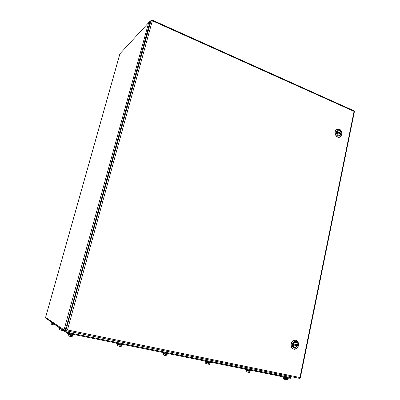 <?xml version="1.0" encoding="UTF-8"?>
<svg xmlns="http://www.w3.org/2000/svg" width="400" height="400" viewBox="0 0 400 400"><rect width="100%" height="100%" fill="white"/><g stroke="black" fill="none" stroke-linecap="round" stroke-linejoin="round"><path stroke-width="0.6" d="M67.25 329.94L66.78 330.17L66.585 330.88L67.47 329.945L66.015 329.905L66.99 329.93M66.54 330.01L66.835 330.185M299.945 377.74L300.34 377.76L299.965 377.535L299.45 378.36L66.67 330.895M353.96 110.785L354.405 111.57L300.345 377.75M143.545 46.065L150.05 21.535L151.09 20.41L152.335 20.75L152.24 20.07L151.835 20.49M65.57 329.605L65.435 330.1L66.585 330.88M151.955 20.045L151.61 20.42M149.08 25.06L66.74 325.35L66.505 325.2L66.765 325.255M66.505 325.2L65.335 329.45L66.015 329.905L151.09 20.41M112.885 156.63L113.125 156.71L106.785 179.715M64.225 330.01L45.59 317.44L45.69 317.085M119.92 53.8L149.145 22.115M64.195 330.055L64.77 330.23L64.575 330.93L65.475 330.13M64.695 330.105L65.08 329.96M45.85 317.62L45.705 318.14L64.13 330.84L64.32 330.14M296.42 377.74L296.345 378.11L296.11 377.68M65.47 329.975L64.79 330.235M64.13 330.84L64.575 330.93M148.805 22.145L149.8 22.44M65.495 329.89L63.995 330.015M149.945 21.915L149.27 21.65M149.65 21.82L149.53 22.265M49.775 321.095L66.7 332.815L69.46 333.6L289.685 378.175L290.55 378.255L290.665 377.685L69.65 332.91L66.89 332.125L64.91 330.77L66.89 332.125L69.65 332.91L290.335 377.5M51.995 323.185L53.105 323.425M51.82 323.155L51.685 324.395L52 323.28L53.59 323.76M52.18 323.41L53.6 323.765M54.065 324.085L53.85 324.855L55.415 325.09M51.91 324.365L53.85 324.855M51.67 324.38L55.195 325.125M51.295 322.415L52.21 322.805M59.58 328.525L60.805 328.74M59.575 328.55L61.32 329.1L59.4 328.435L59.275 329.77L59.81 328.725M61.83 329.45L61.6 330.275L63.255 330.505M59.525 329.75L61.6 330.275M59.255 329.755L63.02 330.55M58.85 327.645L59.855 328.085M284.57 377.85L286.715 378.405M287.335 378.67L287.115 378.89L287.555 378.93L287.3 378.835M283.87 377.985L287.115 378.89L286.675 378.855L286.48 379.8L286.89 379.995L287.36 379.875L287.555 378.93M283.875 377.96L286.675 378.855M283.605 377.935L283.41 378.88L283.92 379.245L284.5 379.305L284.695 378.355M284.5 379.305L286.48 379.8M283.64 379.09L287.06 379.985M286.695 378.5L284.97 378.135M283.175 377.15L288.25 378.46L288.305 378.185M288.31 378.16L283.23 376.865L283.17 377.175M288.165 377.865L283.675 376.96M68.31 334.595L72.415 335.27M68.3 334.625L71.685 335.515L72.41 335.3M68.33 334.53L70.815 335.395L72.355 335.495M68.105 334.5L67.99 335.945L68.58 334.83M72.555 335.63L72.035 336.775M70.815 335.395L70.51 336.5L72.255 336.73M68.275 335.935L70.51 336.5M67.965 335.925L72 336.78M71.665 335.105L69.3 334.65M67.53 333.65L67.94 333.92C70.67 334.745 72.53 335.105 73.53 335L73.61 334.69M73.42 334.515L68.035 333.57L67.615 333.345L67.885 333.24M73.445 334.41L67.89 333.23M117.41 344.475L121.32 345.15M117.405 344.5L119.89 345.245L121.315 345.175M117.425 344.42L121.265 345.355M117.09 345.755L117.165 344.385M121.505 345.49L121.095 346.59M119.98 345.295L119.7 346.365L121.23 346.555M117.8 344.74L117.525 345.81L119.7 346.365M120.945 346.62L117.525 345.81M120.52 345.01L118.18 344.435M116.66 343.555L116.65 343.595C118.02 344.215 119.865 344.67 122.18 344.96L122.45 344.59M122.265 344.42L116.845 343.195M122.295 344.295L117.015 343.225M163.215 353.695L166.97 354.37M163.21 353.715L165.74 354.48L166.965 354.39M163.225 353.65L166.92 354.565M162.915 354.925L162.945 353.615M167.18 354.69L166.93 355.72L166.22 355.815L166.625 355.8M165.845 354.53L165.595 355.565L166.22 355.815L164.49 355.465L165.595 355.565M163.72 353.99L163.465 355.025L164.49 355.465L163.465 355.025M166.23 354.225L163.95 353.655M162.485 352.8L162.475 352.835C163.91 353.47 165.705 353.92 167.86 354.18L168.05 353.83M167.865 353.665L162.605 352.455M167.9 353.525L162.86 352.505M206.05 362.28L209.635 363.175M208.735 363.165L206.21 362.44L209.32 363.225L208.735 363.165L208.505 364.17L209.05 364.395L209.67 364.295L209.905 363.29M205.765 363.5L205.765 362.245M206.66 362.64L206.43 363.645L208.505 364.17M209.36 364.385L206.43 363.645M208.985 362.845L206.755 362.28M205.33 361.44L205.32 361.47C205.315 361.74 210.08 362.95 210.59 362.805L210.715 362.47M210.53 362.315L205.415 361.12M210.57 362.16L205.74 361.185M246.18 370.395L249.72 371.075M246.175 370.415L248.795 371.2L249.715 371.095M246.185 370.365L249.68 371.25M245.925 371.54L245.905 370.335M249.945 371.355L249.425 372.43M248.93 371.255L248.72 372.23L249.19 372.44L247.67 372.135L248.72 372.23M246.905 370.745L246.69 371.72L247.67 372.135L246.69 371.72M249.055 370.925L246.87 370.365M245.475 369.54L245.47 369.57C245.465 369.83 250.325 371.075 250.635 370.89L250.72 370.575M250.58 370.26L250.61 370.595L245.54 369.24L245.47 369.57M250.525 370.43L245.73 369.385M339.595 130.695C341.26 131.965 341.49 133.405 340.275 135.005C338.32 136.65 335.905 132.355 337.965 130.89L339.595 130.695C341.26 131.965 341.49 133.405 340.275 135.005C338.32 136.65 335.905 132.355 337.965 130.89L339.595 130.695M341.705 134.04C340.94 137.945 335.705 135.75 336.54 131.845C337.33 127.925 342.54 130.16 341.705 134.04C340.94 137.945 335.705 135.75 336.54 131.845C337.33 127.925 342.54 130.16 341.705 134.04M341.84 134.495C342.135 132.555 341.585 130.96 340.195 129.705L339.37 129.2L336.53 129.545C332.965 132.095 337.155 139.53 340.54 136.695L341.84 134.495C342.135 132.555 341.585 130.96 340.195 129.705L339.37 129.2L336.53 129.545C332.965 132.095 337.155 139.53 340.54 136.695L341.84 134.495M337.355 129.095L336.34 129.6C333.23 131.775 336.06 138.51 339.515 137.18C336.06 138.51 333.23 131.775 336.34 129.6L337.355 129.095M340.855 134.085L337.215 132.615C337.57 134.835 338.58 135.62 340.25 134.965L340.855 134.085L337.2 132.54M337.88 130.96L337.34 131.815M337.985 130.93C339.665 130.26 340.68 131.04 341.035 133.265L340.25 133.83M340.275 133.6L337.205 132.3M295.89 342.3C298.06 343.955 297.995 345.655 295.705 347.395C293 348.245 292.26 342.96 294.99 342.32L295.89 342.3C298.06 343.955 297.995 345.655 295.705 347.395C293 348.245 292.26 342.96 294.99 342.32L295.89 342.3M298.22 345.515C297.345 349.95 291.55 348.635 292.495 344.19C293.395 339.74 299.165 341.105 298.22 345.515C297.345 349.95 291.55 348.635 292.495 344.19C293.395 339.74 299.165 341.105 298.22 345.515M298.455 345.545C298.79 343.365 298.19 341.73 296.66 340.645L295.745 340.27L294.16 340.315C289.435 341.435 290.715 350.57 295.395 349.125C296.97 348.62 297.99 347.425 298.455 345.545C298.79 343.365 298.19 341.73 296.66 340.645L295.745 340.27L294.16 340.315C289.435 341.435 290.715 350.57 295.395 349.125C296.97 348.62 297.99 347.425 298.455 345.545M295.565 340.225L293.985 340.265C290.17 341.12 289.885 348.34 293.645 349.08C289.885 348.34 290.17 341.12 293.985 340.265L295.565 340.225M296.755 344.745L293.395 343.965L295 342.37C296.51 342.195 297.335 343.01 297.475 344.81L296.755 344.745L296.595 345.505L297.26 345.69L293.21 344.76L297.24 345.685M293.21 344.77L293.245 344.895C293.38 346.685 294.2 347.5 295.695 347.35L297.26 345.69M293.215 344.72L296.595 345.505M299.965 377.535L67.47 329.945L152.335 20.75L354.06 111.37L299.965 377.535M65.31 330.34L65.995 330.48M45.68 317.115L119.955 53.675M148.795 22.185L64.01 329.965M65.475 329.905L65.56 329.6M66.755 325.25L73.705 299.98M289.685 378.175L290.04 376.44M70.01 331.58L69.46 333.6M67.2 331.005L66.7 332.815M340.85 134.16L337.215 132.615M340.955 133.405L337.31 131.86M337.4 131.72L341.035 133.265M297.27 345.825L293.245 344.895M293.455 343.88L297.475 344.81M354.085 110.845L152.24 20.07M45.67 317.1L119.93 53.71M290.885 376.615L290.67 377.665M51.825 322.685L52.37 322.915M59.605 328.01L59.93 328.14M286.735 378.33L287.405 378.41M283.69 377.425L284.58 377.79M67.515 333.69L67.615 333.345M117.755 344.055L118.24 344.205M116.65 343.595L116.735 343.255M163.35 353.22L164.005 353.44M162.475 352.835L162.555 352.505M209.39 362.665L209.055 362.615M206.8 362.08L206.045 361.805M205.32 361.47L205.395 361.155M249.645 370.79L249.11 370.72M246.91 370.18L246.075 369.855"/></g></svg>
